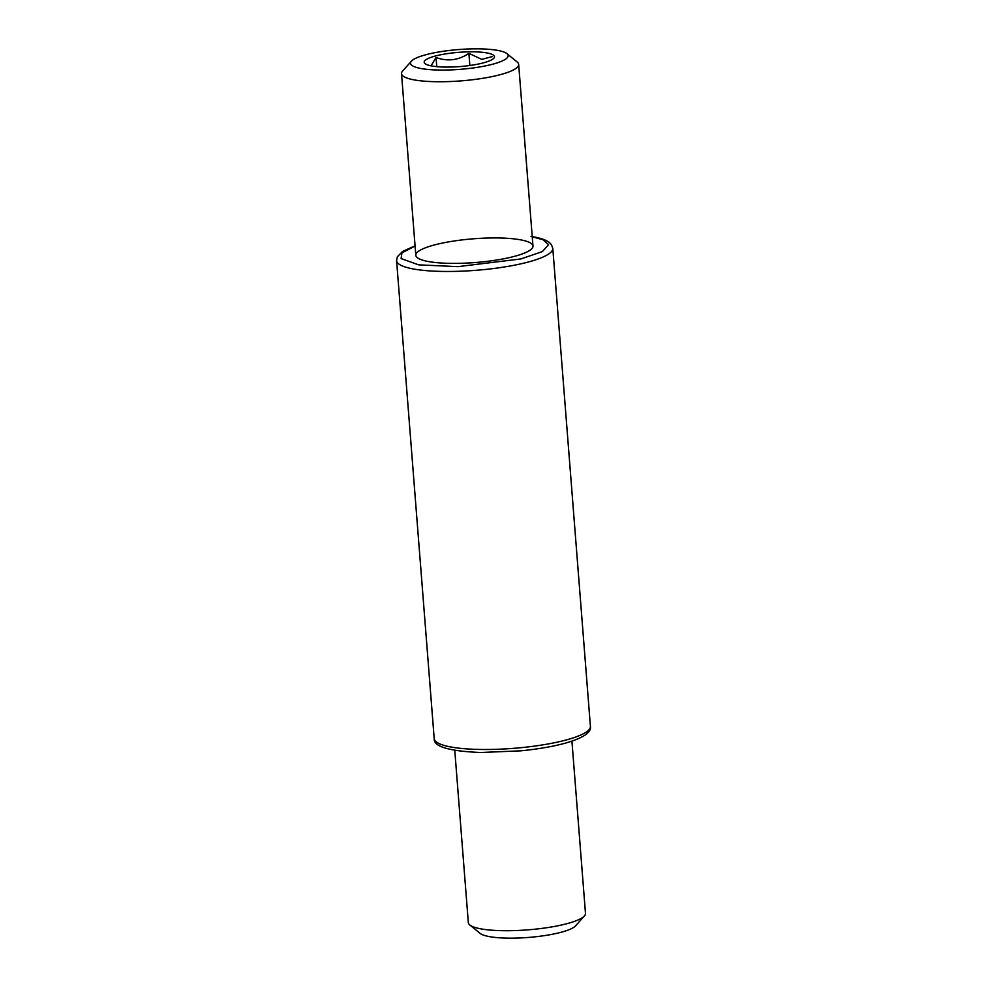 <?xml version="1.0" encoding="UTF-8"?>
<svg xmlns="http://www.w3.org/2000/svg" width="987" height="987" viewBox="0 0 987 987"><rect width="100%" height="100%" fill="white"/><g stroke="black" fill="none" stroke-linecap="round" stroke-linejoin="round"><path stroke-width="1.48" d="M518.385 239.459A58.764 11.906 -4.5 0 0 447.716 242.049A58.764 11.906 -4.5 0 0 417.267 257.632A58.764 11.906 -4.5 0 0 475.327 262.53A58.764 11.906 -4.5 0 0 531.894 248.613A58.764 11.906 -4.5 0 0 518.385 239.459M506.936 53.643L517.213 62.045A58.764 11.906 175.5 0 1 518.668 64.402A58.764 11.906 175.5 0 1 498.768 75.061A58.764 11.906 175.5 0 1 416.095 80.218A58.764 11.906 175.5 0 1 401.512 73.618A58.764 11.906 175.5 0 1 402.585 71.064L411.419 61.169A48.968 9.919 175.5 0 1 458.56 49.56A48.968 9.919 175.5 0 1 506.936 53.643A48.968 9.919 175.5 0 1 481.57 66.635A48.968 9.919 175.5 0 1 422.67 68.794A48.968 9.919 175.5 0 1 411.419 61.169M485.74 52.73A35.261 7.143 175.5 0 1 493.796 58.27A35.261 7.143 175.5 0 1 459.905 66.573A35.261 7.143 175.5 0 1 425.126 63.674A35.261 7.143 175.5 0 1 443.212 54.297A35.261 7.143 175.5 0 1 485.74 52.73M492.291 56.592L481.792 59.356L468.911 53.372C458.486 60.318 447.543 61.687 436.057 57.493L431.035 65.833M436.057 57.493L436.772 66.647M468.911 53.372L469.861 65.487M454.773 750.379L468.332 922.598A58.764 11.906 -4.5 0 0 469.787 924.955A58.764 11.906 -4.5 0 0 527.848 929.853A58.764 11.906 -4.5 0 0 584.415 915.936A58.764 11.906 -4.5 0 0 585.488 913.382L571.929 741.163M469.787 924.955L480.064 933.357A48.968 9.919 -4.5 0 0 528.44 937.44A48.968 9.919 -4.5 0 0 575.581 925.831L584.415 915.936M396.589 260.63L434.206 738.658A78.343 15.878 -4.5 0 0 513.561 748.343A78.343 15.878 -4.5 0 0 590.411 726.37L552.794 248.342A78.343 15.878 175.5 0 1 475.931 270.315A78.343 15.878 175.5 0 1 396.589 260.63L397.354 256.768L402.536 251.475L415.071 245.837M532.24 236.831L543.084 239.755L548.575 244.69L542.418 251.574L520.914 258.927L457.943 266.65L418.648 264.849L401.104 258.569L401.931 252.869L415.083 246.047M552.794 248.342L551.425 244.653L549.599 242.703C546.243 239.915 540.062 237.83 531.031 236.424M434.206 738.658C433.478 746.579 448.962 751.193 480.657 752.501L520.926 750.823C537.446 749.17 551.856 746.727 564.145 743.482C582.762 738.301 591.521 732.601 590.411 726.37M401.512 73.618L415.811 255.275M518.668 64.402L532.968 246.047"/></g></svg>
